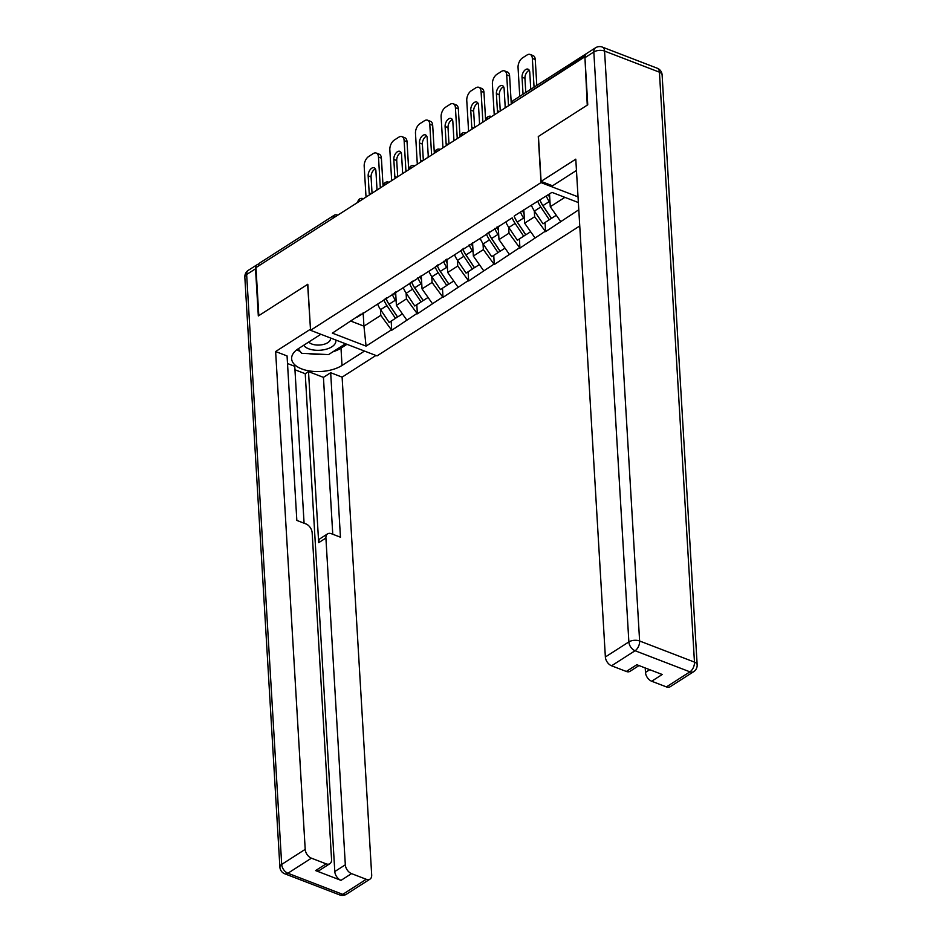 <?xml version="1.0" encoding="UTF-8"?>
<svg xmlns="http://www.w3.org/2000/svg" width="942" height="942" viewBox="0 0 942 942"><rect width="100%" height="100%" fill="white"/><g stroke="black" fill="none" stroke-linecap="round" stroke-linejoin="round"><path stroke-width="1.41" d="M584.935 57.321L587.255 105.139L538.271 136.543L541.002 182.595L310.542 330.301L377.024 355.888L579.754 225.95M541.002 182.595L578.023 196.843M578.364 202.542L551.953 192.368L515.015 215.447M578.788 209.772L545.583 231.65L545.041 222.489M534.302 210.831L534.656 216.731L545.583 231.65M544.994 231.426L519.937 248.087L519.395 238.927M508.656 227.269L509.01 233.169L519.937 248.087M519.36 247.864L494.291 264.525L493.749 255.364M483.022 243.707L483.364 249.606L494.291 264.525M493.714 264.302L468.645 280.963L468.103 271.802M457.376 260.145L457.73 266.044L468.645 280.963M468.068 280.74L443.011 297.389L442.457 288.228M431.73 276.583L432.084 282.47L443.011 297.389M442.422 297.166L417.365 313.827L416.823 304.666M406.084 293.009L406.438 298.908L417.365 313.827M416.776 313.604L391.719 330.265L391.177 321.104M380.45 309.447L380.792 315.346L391.719 330.265M391.142 330.041L366.073 346.114L332.349 333.127L361.151 314.063M511.27 218.45L357.407 317.065M523.834 209.795L524.623 223.16L534.656 216.731M524.623 223.16L534.974 237.855M498.188 226.233L498.989 239.598L509.01 233.169M498.989 239.598L509.328 254.293M485.625 234.888L489.369 231.885M472.543 242.671L473.343 256.036L483.364 249.606M473.343 256.036L483.682 270.731M459.99 251.314L463.723 248.323M446.908 259.109L447.697 272.462L457.73 266.044M447.697 272.462L458.036 287.157M434.344 267.752L438.089 264.761M421.262 275.547L422.051 288.9L432.084 282.47M422.051 288.9L432.402 303.595M408.698 284.19L412.443 281.199M395.616 291.973L396.405 305.338L406.438 298.908M396.405 305.338L406.756 320.033M383.053 300.628L386.797 297.625M333.162 218.132L258.697 265.856M258.661 265.22A3.815 2.449 -122.7 0 1 259.509 263.124L333.974 215.4A3.815 2.449 -122.7 0 0 333.127 217.496A3.815 1.931 -3.4 0 1 335.317 216.754M363.153 312.779L363.942 326.144L380.792 315.346M351.013 321.163L363.942 326.144L366.073 346.114M310.542 330.301L307.81 284.248L258.815 315.641L255.965 267.61L584.405 57.109M549.516 193.934L550.269 206.722L564.894 197.349M550.269 206.722L560.62 221.417M394.392 292.762A17.05 10.939 57.3 0 0 395.864 296.212M386.338 299.297A17.05 10.939 57.3 0 0 388.916 304.195L397.453 316.936L395.452 318.361L389.128 322.423L380.592 309.671L386.915 305.608L395.452 318.361M366.026 197.078L364.189 166.204A7.63 4.416 -68.9 0 1 368.734 156.466L373.173 153.617A7.63 4.416 -68.9 0 1 376.305 153.075L379.214 154.194A7.63 4.416 111.1 0 1 381.392 158.162L383.064 186.151M381.392 158.162L378.496 157.043L380.321 187.905M378.496 157.043A7.63 4.416 -68.9 0 0 376.305 153.075M376.729 190.213A5.982 3.45 -68.9 0 0 376.918 187.988L375.905 170.879A5.982 3.45 -68.9 0 0 374.186 167.77A5.982 3.45 -68.9 0 0 370.076 169.807A5.982 3.45 -68.9 0 0 368.169 175.836L369.193 192.933A5.982 3.45 -68.9 0 0 369.617 194.77M375.411 168.936A5.982 3.45 -68.9 0 0 371.077 176.955L372.043 193.216M377.612 304.113A20.865 13.388 57.3 0 0 380.592 309.671M383.9 299.956A20.865 13.388 57.3 0 0 386.915 305.608M392.213 294.163A20.865 13.388 57.3 0 0 395.381 300.192L396.17 301.369M385.926 298.32A20.865 13.388 57.3 0 0 389.058 304.242L397.595 316.995L402.434 313.886M420.038 276.324A17.05 10.939 57.3 0 0 421.51 279.774M411.984 282.871A17.05 10.939 57.3 0 0 414.562 287.757L423.099 300.51L421.098 301.923L414.774 305.985L406.238 293.233L412.561 289.182L421.098 301.923M391.672 180.64L389.835 149.766A7.63 4.416 -68.9 0 1 394.368 140.028L398.807 137.191A7.63 4.416 -68.9 0 1 401.94 136.637L404.848 137.756A7.63 4.416 111.1 0 1 407.038 141.724L408.698 169.725M407.038 141.724L404.13 140.605L405.967 171.479M404.13 140.605A7.63 4.416 -68.9 0 0 401.94 136.637M402.364 173.787A5.982 3.45 -68.9 0 0 402.564 171.55L401.539 154.441A5.982 3.45 -68.9 0 0 399.832 151.344A5.982 3.45 -68.9 0 0 395.722 153.369A5.982 3.45 -68.9 0 0 393.815 159.398L394.828 176.507A5.982 3.45 -68.9 0 0 395.263 178.332M401.057 152.498A5.982 3.45 -68.9 0 0 396.723 160.517L397.689 176.778M403.258 287.675A20.865 13.388 57.3 0 0 406.238 293.233M409.546 283.518A20.865 13.388 57.3 0 0 412.561 289.182M417.859 277.725A20.865 13.388 57.3 0 0 421.027 283.754L421.816 284.931M411.572 281.894A20.865 13.388 57.3 0 0 414.704 287.805L423.229 300.557L428.068 297.46M445.684 259.886A17.05 10.939 57.3 0 0 447.156 263.336M437.63 266.433A17.05 10.939 57.3 0 0 440.197 271.32L448.733 284.072L446.743 285.485L440.409 289.547L431.883 276.795L438.207 272.744L446.743 285.485M417.306 164.202L415.481 133.34A7.63 4.416 -68.9 0 1 420.014 123.59L424.453 120.753A7.63 4.416 -68.9 0 1 427.586 120.211L430.494 121.33A7.63 4.416 111.1 0 1 432.684 125.286L434.344 153.287M432.684 125.286L429.776 124.167L431.613 155.041M429.776 124.167A7.63 4.416 -68.9 0 0 427.586 120.211M428.009 157.349A5.982 3.45 -68.9 0 0 428.198 155.112L427.185 138.015A5.982 3.45 -68.9 0 0 425.466 134.906A5.982 3.45 -68.9 0 0 421.357 136.931A5.982 3.45 -68.9 0 0 419.461 142.96L420.473 160.069A5.982 3.45 -68.9 0 0 420.909 161.894M426.691 136.06A5.982 3.45 -68.9 0 0 422.369 144.079L423.335 160.34M428.904 271.237A20.865 13.388 57.3 0 0 431.883 276.795M435.18 267.081A20.865 13.388 57.3 0 0 438.207 272.744M443.505 261.287A20.865 13.388 57.3 0 0 446.673 267.316L447.462 268.494M437.218 265.456A20.865 13.388 57.3 0 0 440.338 271.367L448.875 284.119L453.714 281.022M471.33 243.448A17.05 10.939 57.3 0 0 472.802 246.898M463.276 249.995A17.05 10.939 57.3 0 0 465.843 254.882L474.379 267.634L472.389 269.059L466.055 273.109L457.518 260.369L463.853 256.306L472.389 269.059M442.952 147.764L441.115 116.902A7.63 4.416 -68.9 0 1 445.66 107.164L450.099 104.315A7.63 4.416 -68.9 0 1 453.232 103.773L456.14 104.892A7.63 4.416 111.1 0 1 458.33 108.848L459.99 136.849M458.33 108.848L455.422 107.729L457.259 138.604M455.422 107.729A7.63 4.416 -68.9 0 0 453.232 103.773M453.655 140.911A5.982 3.45 -68.9 0 0 453.844 138.686L452.831 121.577A5.982 3.45 -68.9 0 0 451.112 118.468A5.982 3.45 -68.9 0 0 447.003 120.494A5.982 3.45 -68.9 0 0 445.107 126.522L446.119 143.631A5.982 3.45 -68.9 0 0 446.555 145.457M452.337 119.622A5.982 3.45 -68.9 0 0 448.015 127.641L448.981 143.914M454.539 254.811A20.865 13.388 57.3 0 0 457.518 260.369M460.826 250.643A20.865 13.388 57.3 0 0 463.853 256.306M469.151 244.849A20.865 13.388 57.3 0 0 472.319 250.878L473.108 252.056M462.863 249.018A20.865 13.388 57.3 0 0 465.984 254.941L474.521 267.681L479.36 264.584M496.964 227.022A17.05 10.939 57.3 0 0 498.448 230.472M488.91 233.557A17.05 10.939 57.3 0 0 491.488 238.456L500.025 251.196L498.024 252.621L491.7 256.671L483.164 243.931L489.499 239.869L498.024 252.621M468.598 131.338L466.761 100.464A7.63 4.416 -68.9 0 1 471.306 90.726L475.745 87.877A7.63 4.416 -68.9 0 1 478.877 87.335L481.786 88.454A7.63 4.416 111.1 0 1 483.976 92.422L485.636 120.411M483.976 92.422L481.068 91.303L482.893 122.166M481.068 91.303A7.63 4.416 -68.9 0 0 478.877 87.335M479.301 124.474A5.982 3.45 -68.9 0 0 479.49 122.248L478.477 105.139A5.982 3.45 -68.9 0 0 476.758 102.03A5.982 3.45 -68.9 0 0 472.648 104.056A5.982 3.45 -68.9 0 0 470.753 110.096L471.765 127.194A5.982 3.45 -68.9 0 0 472.201 129.03M477.983 103.196A5.982 3.45 -68.9 0 0 473.649 111.215L474.627 127.476M480.185 238.373A20.865 13.388 57.3 0 0 483.164 243.931M486.472 234.205A20.865 13.388 57.3 0 0 489.499 239.869M494.785 228.411A20.865 13.388 57.3 0 0 497.965 234.44L498.754 235.63M488.509 232.58A20.865 13.388 57.3 0 0 491.63 238.503L500.167 251.255L505.006 248.146M522.61 210.584A17.05 10.939 57.3 0 0 524.082 214.034M514.556 217.131A17.05 10.939 57.3 0 0 517.134 222.018L525.671 234.758L523.67 236.183L517.346 240.245L508.81 227.493L515.133 223.431L523.67 236.183M494.244 114.9L492.407 84.026A7.63 4.416 -68.9 0 1 496.952 74.288L501.38 71.451A7.63 4.416 -68.9 0 1 504.523 70.897L507.42 72.016A7.63 4.416 111.1 0 1 509.61 75.984L511.282 103.985M509.61 75.984L506.702 74.865L508.539 105.728M506.702 74.865A7.63 4.416 -68.9 0 0 504.523 70.897M504.936 108.036A5.982 3.45 -68.9 0 0 505.136 105.81L504.111 88.701A5.982 3.45 -68.9 0 0 502.404 85.604A5.982 3.45 -68.9 0 0 498.294 87.63A5.982 3.45 -68.9 0 0 496.387 93.658L497.411 110.756A5.982 3.45 -68.9 0 0 497.835 112.593M503.629 86.758A5.982 3.45 -68.9 0 0 499.295 94.777L500.261 111.038M505.83 221.935A20.865 13.388 57.3 0 0 508.81 227.493M512.118 217.779A20.865 13.388 57.3 0 0 515.133 223.431M520.431 211.985A20.865 13.388 57.3 0 0 523.599 218.014L524.388 219.192M514.144 216.142A20.865 13.388 57.3 0 0 517.276 222.065L525.813 234.817L530.652 231.708M303.665 345.302A16.544 8.348 176.6 0 0 324.884 349.553A16.544 8.348 176.6 0 0 335.646 339.968M308.752 342.04A11.328 5.711 176.6 0 0 322.965 344.56A11.328 5.711 176.6 0 0 330.465 338.661A11.328 5.711 176.6 0 0 330.312 337.907M345.478 343.748L328.558 354.592L301.57 353.309L298.249 348.775M576.551 172.068L575.727 170.926M364.483 351.06L342.017 365.461A28.625 14.448 176.6 0 1 310.766 371.136A28.625 14.448 176.6 0 1 291.631 358.761A28.625 14.448 176.6 0 1 298.402 348.67L320.869 334.269M258.791 264.101A7.63 4.898 57.3 0 0 257.225 264.62A7.63 4.898 57.3 0 0 255.529 268.811L258.32 315.959L307.645 284.354L310.483 329.37M310.307 329.311L275.629 351.543L287.063 355.935L296.836 520.42L305.95 523.929A7.63 4.898 57.3 0 1 312.155 532.736L331.56 859.504A7.63 4.898 57.3 0 1 329.865 863.696L319.35 870.432A7.63 4.898 -122.7 0 1 315.617 870.585L341.016 880.358A7.63 4.898 -122.7 0 1 334.799 871.538L305.232 373.727L294.964 369.77M304.078 523.21L294.752 366.32L287.51 363.53M305.232 373.727L308.517 371.619L323.436 377.365L330.677 372.726L342.111 377.13L371.69 874.953A7.63 4.898 57.3 0 1 369.994 879.133A7.63 4.898 57.3 0 1 366.261 879.286L351.531 873.623L341.016 880.358M375.917 355.464L342.111 377.13M275.629 351.543L305.208 849.354A7.63 4.898 57.3 0 0 311.413 858.174L326.144 863.849A7.63 4.898 57.3 0 0 329.865 863.696M334.799 871.538L345.325 864.803L325.908 538.035A7.63 4.898 57.3 0 1 327.604 533.855A7.63 4.898 57.3 0 1 331.337 533.702L340.451 537.199L330.677 372.726M345.325 864.803A7.63 4.898 57.3 0 0 351.531 873.623M325.908 538.035L318.679 542.674L308.517 371.619M318.679 542.674A7.63 4.898 -122.7 0 1 320.374 538.483L327.604 533.855M332.762 534.244L323.436 377.365M346.95 344.313L340.992 348.128L342.017 365.461M296.848 349.765A28.625 14.448 176.6 0 0 300.157 351.378M308.552 353.639A28.625 14.448 176.6 0 0 319.797 354.18M332.867 351.837A28.625 14.448 176.6 0 0 340.992 348.128M576.457 170.467A28.625 14.448 176.6 0 0 575.88 170.832L552.542 185.786L541.097 181.394L575.786 159.163L605.365 656.974L628.867 641.914L593.825 51.987L584.947 57.674L587.749 104.821L538.435 136.437L541.097 181.394M575.303 171.197L576.163 171.526M645.223 667.96L645.482 672.423L649.744 669.691M666.418 686.906L689.933 671.846A7.63 4.898 57.3 0 0 693.653 671.693L670.151 686.753A7.63 4.898 -122.7 0 1 666.418 686.906L651.687 681.243A7.63 4.898 -122.7 0 1 645.482 672.423M639.006 665.558L630.033 671.316A7.63 4.898 -122.7 0 1 626.3 671.469L611.57 665.794A7.63 4.898 -122.7 0 1 605.365 656.974M651.687 681.243L662.214 674.496L636.816 664.722L626.3 671.469M584.947 57.674A7.63 4.898 -122.7 0 1 586.642 53.482L595.521 47.795A7.63 4.898 57.3 0 0 593.825 51.987A7.63 3.85 -3.4 0 1 604.564 51.068L639.618 640.996L694.466 662.108L659.424 72.181L604.564 51.068A7.63 4.416 111.1 0 0 602.374 47.1A7.63 7.63 0 0 0 595.521 47.795M548.432 194.629A17.05 10.939 57.3 0 0 549.728 197.596M540.202 200.693A17.05 10.939 57.3 0 0 542.78 205.58L551.305 218.332L549.316 219.745L542.992 223.807L534.455 211.055L540.779 207.005L549.316 219.745M519.76 96.331L518.053 67.6A7.63 4.416 -68.9 0 1 522.586 57.851L527.025 55.013A7.63 4.416 -68.9 0 1 530.158 54.459L533.066 55.578A7.63 4.416 111.1 0 1 535.256 59.546L536.799 85.416M535.256 59.546L532.348 58.428L534.055 87.17M532.348 58.428A7.63 4.416 -68.9 0 0 530.158 54.459M530.77 89.278L529.757 72.263A5.982 3.45 -68.9 0 0 528.05 69.166A5.982 3.45 -68.9 0 0 523.94 71.192A5.982 3.45 -68.9 0 0 522.033 77.22L523.045 94.224M529.274 70.32A5.982 3.45 -68.9 0 0 524.941 78.339L525.777 92.469M531.476 205.497A20.865 13.388 57.3 0 0 534.455 211.055M537.8 201.447A20.865 13.388 57.3 0 0 540.779 207.005M546.266 196.018A20.865 13.388 57.3 0 0 549.245 201.576L550.034 202.754M539.943 200.081A20.865 13.388 57.3 0 0 542.922 205.627L551.447 218.379L556.286 215.282M585.041 56.037L512.672 103.09M513.484 100.358A3.815 2.449 57.3 0 0 512.636 102.454A3.815 1.931 176.6 0 0 511.73 103.691A3.815 3.815 0 0 1 513.484 100.358L587.949 52.634M333.974 215.4A3.815 3.815 0 0 1 337.413 215.059A3.815 2.202 111.1 0 1 337.707 215.223M360.963 200.316A3.815 1.931 -3.4 0 0 358.772 201.058A3.815 1.931 176.6 0 0 357.866 202.306A3.815 3.815 0 0 1 363.047 198.621A3.815 2.202 111.1 0 1 363.353 198.786L363.047 198.621M386.609 183.878A3.815 1.931 -3.4 0 0 384.418 184.632A3.815 1.931 176.6 0 0 383.512 185.868A3.815 3.815 0 0 1 388.693 182.183A3.815 2.202 111.1 0 1 388.999 182.348M412.255 167.452A3.815 1.931 -3.4 0 0 410.064 168.194A3.815 1.931 176.6 0 0 409.158 169.43M409.146 169.43A3.815 3.815 0 0 1 414.339 165.745A3.815 2.202 111.1 0 1 414.645 165.91M437.889 151.014A3.815 1.931 -3.4 0 0 435.699 151.756A3.815 1.931 176.6 0 0 434.804 152.993A3.815 3.815 0 0 1 439.985 149.319A3.815 2.202 111.1 0 1 440.291 149.484M463.535 134.576A3.815 1.931 -3.4 0 0 461.344 135.318A3.815 1.931 176.6 0 0 460.438 136.555M460.438 136.566A3.815 3.815 0 0 1 465.631 132.881A3.815 2.202 111.1 0 1 465.925 133.046M489.181 118.139A3.815 1.931 -3.4 0 0 486.99 118.88A3.815 1.931 176.6 0 0 486.084 120.129A3.815 3.815 0 0 1 491.265 116.443A3.815 2.202 111.1 0 1 491.571 116.608M389.058 304.242L395.381 300.192M369.193 192.933L371.242 193.734M368.169 175.836L371.077 176.955M414.704 287.805L421.027 283.754M394.828 176.507L396.888 177.296M393.815 159.398L396.723 160.517M440.338 271.367L446.673 267.316M420.473 160.069L422.534 160.858M419.461 142.96L422.369 144.079M465.984 254.941L472.319 250.878M446.119 143.631L448.18 144.42M445.107 126.522L448.015 127.641M491.63 238.503L497.965 234.44M471.765 127.194L473.814 127.982M470.753 110.096L473.649 111.215M517.276 222.065L523.599 218.014M497.411 110.756L499.46 111.556M496.387 93.658L499.295 94.777M315.617 870.585L326.144 863.849M311.413 858.174L287.899 873.246L342.758 894.358L366.261 879.286M255.529 268.811L246.651 274.499L281.693 864.426L305.208 849.354M287.899 873.246A7.63 4.898 -122.7 0 1 281.693 864.426A7.63 3.85 -3.4 0 0 279.892 867.111A7.63 7.63 0 0 0 284.767 873.787A7.63 4.416 -68.9 0 0 287.899 873.246M342.758 894.358A7.63 4.416 111.1 0 1 339.626 894.9A7.63 7.63 0 0 0 346.479 894.205A7.63 4.898 -122.7 0 1 342.758 894.358M279.892 867.111L244.838 277.183A7.63 3.85 -3.4 0 1 246.651 274.499A7.63 4.898 -122.7 0 1 248.347 270.307L257.225 264.62M693.653 671.693A7.63 7.63 0 0 0 697.162 664.817A7.63 3.85 -3.4 0 0 694.466 662.108A7.63 4.416 111.1 0 1 689.933 671.846L635.073 650.734L611.57 665.794M635.073 650.734A7.63 4.416 -68.9 0 0 639.618 640.996A7.63 3.85 -3.4 0 0 628.867 641.914A7.63 4.898 57.3 0 0 635.073 650.734M657.233 68.213A7.63 4.416 -68.9 0 1 659.424 72.181A7.63 3.85 -3.4 0 1 662.108 74.889A7.63 7.63 0 0 0 657.233 68.213L602.374 47.1M542.922 205.627L549.245 201.576M522.033 77.22L524.941 78.339M284.767 873.787L339.626 894.9M346.479 894.205L369.994 879.133M248.347 270.307A7.63 7.63 0 0 0 244.838 277.183M697.162 664.817L662.108 74.889"/></g></svg>
